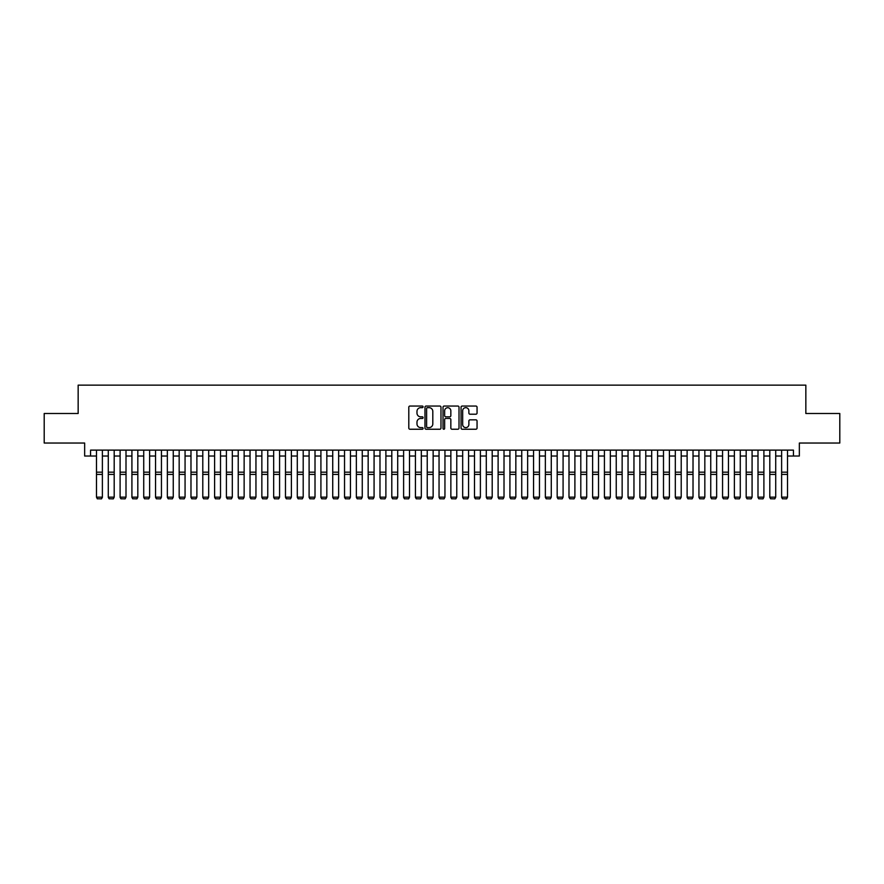 <?xml version="1.0" encoding="UTF-8"?>
<svg xmlns="http://www.w3.org/2000/svg" width="884" height="884" viewBox="0 0 884 884"><rect width="100%" height="100%" fill="white"/><g stroke="black" fill="none" stroke-linecap="round" stroke-linejoin="round"><path stroke-width="1.33" d="M423.104 406.85A0.807 0.807 0 0 0 422.287 406.043L409.966 406.043A1.16 1.16 0 0 0 408.806 407.204L408.806 428.077A1.16 1.16 0 0 0 409.966 429.237L422.287 429.237A0.807 0.807 0 0 0 423.104 428.42A0.807 0.807 0 0 0 422.287 427.613L420.696 427.613A3.713 3.713 0 0 1 416.983 423.9L416.983 422.165A3.713 3.713 0 0 1 420.696 418.452L422.287 418.452A0.807 0.807 0 0 0 423.104 417.635A0.807 0.807 0 0 0 422.287 416.828L420.696 416.828A3.713 3.713 0 0 1 416.983 413.115L416.983 411.38A3.713 3.713 0 0 1 420.696 407.668L422.287 407.668A0.807 0.807 0 0 0 423.104 406.85M475.89 414.22A1.16 1.16 0 0 0 477.051 413.06L477.051 407.204A1.16 1.16 0 0 0 475.89 406.043L462.199 406.043A1.16 1.16 0 0 0 461.05 407.204L461.05 428.077A1.16 1.16 0 0 0 462.199 429.237L475.89 429.237A1.16 1.16 0 0 0 477.051 428.077L477.051 421.005A1.16 1.16 0 0 0 475.89 419.845L470.034 419.845A1.16 1.16 0 0 0 468.874 421.005L468.874 424.508A3.105 3.105 0 0 1 465.769 427.613A3.105 3.105 0 0 1 462.663 424.508L462.663 410.773A3.105 3.105 0 0 1 465.769 407.668A3.105 3.105 0 0 1 468.874 410.773L468.874 413.06A1.16 1.16 0 0 0 470.034 414.22L475.89 414.22M90.566 456.034L90.566 450.122L793.434 450.122L793.434 456.034L799.346 456.034L799.346 443.039L839.8 443.039L839.8 413.502L805.843 413.502L805.843 385.148L78.157 385.148L78.157 413.502L44.2 413.502L44.2 443.039L84.654 443.039L84.654 456.034L96.478 456.034M440.983 407.204A1.16 1.16 0 0 0 439.823 406.043L426.143 406.043A1.16 1.16 0 0 0 424.983 407.204L424.983 428.077A1.16 1.16 0 0 0 426.143 429.237L439.823 429.237A1.16 1.16 0 0 0 440.983 428.077L440.983 407.204M444.177 406.043L457.857 406.043A1.16 1.16 0 0 1 459.017 407.204L459.017 428.077A1.16 1.16 0 0 1 457.857 429.237L452 429.237A1.16 1.16 0 0 1 450.84 428.077L450.84 419.613A1.16 1.16 0 0 0 449.68 418.452L445.801 418.452A1.16 1.16 0 0 0 444.641 419.613L444.641 428.42A0.807 0.807 0 0 1 443.823 429.237A0.807 0.807 0 0 1 443.017 428.42L443.017 407.204A1.16 1.16 0 0 1 444.177 406.043M102.378 456.034L108.29 456.034M114.191 456.034L120.102 456.034M126.003 456.034L131.915 456.034M137.816 456.034L143.727 456.034M149.628 456.034L155.54 456.034M161.44 456.034L167.352 456.034M173.253 456.034L179.165 456.034M185.065 456.034L190.977 456.034M196.878 456.034L202.79 456.034M208.69 456.034L214.602 456.034M220.503 456.034L226.415 456.034M232.315 456.034L238.227 456.034M244.139 456.034L250.039 456.034M255.951 456.034L261.852 456.034M267.764 456.034L273.664 456.034M279.576 456.034L285.477 456.034M291.388 456.034L297.289 456.034M303.201 456.034L309.102 456.034M315.013 456.034L320.914 456.034M326.826 456.034L332.727 456.034M338.638 456.034L344.539 456.034M350.451 456.034L356.351 456.034M362.263 456.034L368.164 456.034M374.076 456.034L379.987 456.034M385.888 456.034L391.8 456.034M397.701 456.034L403.612 456.034M409.513 456.034L415.425 456.034M421.325 456.034L427.237 456.034M433.138 456.034L439.05 456.034M444.95 456.034L450.862 456.034M456.763 456.034L462.675 456.034M468.575 456.034L474.487 456.034M480.388 456.034L486.299 456.034M492.2 456.034L498.112 456.034M504.013 456.034L509.924 456.034M515.836 456.034L521.737 456.034M527.649 456.034L533.549 456.034M539.461 456.034L545.362 456.034M551.273 456.034L557.174 456.034M563.086 456.034L568.987 456.034M574.898 456.034L580.799 456.034M586.711 456.034L592.611 456.034M598.523 456.034L604.424 456.034M610.336 456.034L616.236 456.034M622.148 456.034L628.049 456.034M633.961 456.034L639.861 456.034M645.773 456.034L651.685 456.034M657.586 456.034L663.497 456.034M669.398 456.034L675.31 456.034M681.21 456.034L687.122 456.034M693.023 456.034L698.935 456.034M704.835 456.034L710.747 456.034M716.648 456.034L722.559 456.034M728.46 456.034L734.372 456.034M740.273 456.034L746.184 456.034M752.085 456.034L757.997 456.034M763.898 456.034L769.809 456.034M775.71 456.034L781.622 456.034M787.522 456.034L793.434 456.034M427.414 407.668A0.807 0.807 0 0 0 426.607 408.474L426.607 426.795A0.807 0.807 0 0 0 427.414 427.613L429.105 427.613A3.713 3.713 0 0 0 432.806 423.9L432.806 411.38A3.713 3.713 0 0 0 429.105 407.668L427.414 407.668M450.84 410.828A3.105 3.105 0 0 0 447.735 407.723A3.105 3.105 0 0 0 444.641 410.828L444.641 415.668A1.16 1.16 0 0 0 445.801 416.828L449.68 416.828A1.16 1.16 0 0 0 450.84 415.668L450.84 410.828M102.378 450.122L102.378 497.383L101.494 498.852L97.362 498.764L101.494 498.852M97.362 498.852L96.478 497.162L102.378 497.162L101.494 498.764M96.478 450.122L96.478 497.162L97.362 498.764M108.29 497.383L109.174 498.852L108.29 497.162L114.191 497.162L113.307 498.852L109.174 498.764L113.307 498.852M120.102 497.383L120.986 498.852L120.102 497.162L126.003 497.162L125.119 498.852L120.986 498.764L125.119 498.852M131.915 497.383L132.799 498.852L131.915 497.162L137.816 497.162L136.932 498.852L132.799 498.764L136.932 498.852M143.727 497.383L144.611 498.852L143.727 497.162L149.628 497.162L148.744 498.852L144.611 498.764L148.744 498.852M114.191 450.122L114.191 497.162L113.307 498.764M108.29 450.122L108.29 497.162L109.174 498.764M126.003 450.122L126.003 497.162L125.119 498.764M120.102 450.122L120.102 497.162L120.986 498.764M137.816 450.122L137.816 497.162L136.932 498.764M131.915 450.122L131.915 497.162L132.799 498.764M149.628 450.122L149.628 497.162L148.744 498.764M143.727 450.122L143.727 497.162L144.611 498.764M155.54 497.383L156.424 498.852L155.54 497.162L161.44 497.162L160.556 498.852L156.424 498.764L160.556 498.852M161.44 450.122L161.44 497.162L160.556 498.764M155.54 450.122L155.54 497.162L156.424 498.764M167.352 497.383L168.236 498.852L167.352 497.162L173.253 497.162L172.369 498.852L168.236 498.764L172.369 498.852M173.253 450.122L173.253 497.162L172.369 498.764M167.352 450.122L167.352 497.162L168.236 498.764M179.165 497.383L180.049 498.852L179.165 497.162L185.065 497.162L184.181 498.852L180.049 498.764L184.181 498.852M185.065 450.122L185.065 497.162L184.181 498.764M179.165 450.122L179.165 497.162L180.049 498.764M190.977 497.383L191.861 498.852L190.977 497.162L196.878 497.162L195.994 498.852L191.861 498.764L195.994 498.852M196.878 450.122L196.878 497.162L195.994 498.764M190.977 450.122L190.977 497.162L191.861 498.764M202.79 497.383L203.674 498.852L202.79 497.162L208.69 497.162L207.806 498.852L203.674 498.764L207.806 498.852M208.69 450.122L208.69 497.162L207.806 498.764M202.79 450.122L202.79 497.162L203.674 498.764M214.602 497.383L215.486 498.852L214.602 497.162L220.503 497.162L219.619 498.852L215.486 498.764L219.619 498.852M220.503 450.122L220.503 497.162L219.619 498.764M214.602 450.122L214.602 497.162L215.486 498.764M226.415 497.383L227.298 498.852L226.415 497.162L232.315 497.162L231.431 498.852L227.298 498.764L231.431 498.852M232.315 450.122L232.315 497.162L231.431 498.764M226.415 450.122L226.415 497.162L227.298 498.764M238.227 497.383L239.111 498.852L238.227 497.162L244.139 497.162L243.244 498.852L239.111 498.764L243.244 498.852M244.139 450.122L244.139 497.162L243.244 498.764M238.227 450.122L238.227 497.162L239.111 498.764M250.039 497.383L250.923 498.852L250.039 497.162L255.951 497.162L255.056 498.852L250.923 498.764L255.056 498.852M255.951 450.122L255.951 497.162L255.056 498.764M250.039 450.122L250.039 497.162L250.923 498.764M261.852 497.383L262.736 498.852L261.852 497.162L267.764 497.162L266.869 498.852L262.736 498.764L266.869 498.852M267.764 450.122L267.764 497.162L266.869 498.764M261.852 450.122L261.852 497.162L262.736 498.764M273.664 497.383L274.548 498.852L273.664 497.162L279.576 497.162L278.681 498.852L274.548 498.764L278.681 498.852M279.576 450.122L279.576 497.162L278.681 498.764M273.664 450.122L273.664 497.162L274.548 498.764M285.477 497.383L286.361 498.852L285.477 497.162L291.388 497.162L290.504 498.852L286.361 498.764L290.504 498.852M291.388 450.122L291.388 497.162L290.504 498.764M285.477 450.122L285.477 497.162L286.361 498.764M297.289 497.383L298.173 498.852L297.289 497.162L303.201 497.162L302.317 498.852L298.173 498.764L302.317 498.852M303.201 450.122L303.201 497.162L302.317 498.764M297.289 450.122L297.289 497.162L298.173 498.764M309.102 497.383L309.986 498.852L309.102 497.162L315.013 497.162L314.129 498.852L309.986 498.764L314.129 498.852M315.013 450.122L315.013 497.162L314.129 498.764M309.102 450.122L309.102 497.162L309.986 498.764M320.914 497.383L321.798 498.852L320.914 497.162L326.826 497.162L325.942 498.852L321.798 498.764L325.942 498.852M326.826 450.122L326.826 497.162L325.942 498.764M320.914 450.122L320.914 497.162L321.798 498.764M332.727 497.383L333.622 498.852L332.727 497.162L338.638 497.162L337.754 498.852L333.622 498.764L337.754 498.852M338.638 450.122L338.638 497.162L337.754 498.764M332.727 450.122L332.727 497.162L333.622 498.764M344.539 497.383L345.434 498.852L344.539 497.162L350.451 497.162L349.567 498.852L345.434 498.764L349.567 498.852M350.451 450.122L350.451 497.162L349.567 498.764M344.539 450.122L344.539 497.162L345.434 498.764M356.351 497.383L357.247 498.852L356.351 497.162L362.263 497.162L361.379 498.852L357.247 498.764L361.379 498.852M362.263 450.122L362.263 497.162L361.379 498.764M356.351 450.122L356.351 497.162L357.247 498.764M368.164 497.383L369.059 498.852L368.164 497.162L374.076 497.162L373.192 498.852L369.059 498.764L373.192 498.852M374.076 450.122L374.076 497.162L373.192 498.764M368.164 450.122L368.164 497.162L369.059 498.764M379.987 497.383L380.871 498.852L379.987 497.162L385.888 497.162L385.004 498.852L380.871 498.764L385.004 498.852M385.888 450.122L385.888 497.162L385.004 498.764M379.987 450.122L379.987 497.162L380.871 498.764M391.8 497.383L392.684 498.852L391.8 497.162L397.701 497.162L396.817 498.852L392.684 498.764L396.817 498.852M403.612 497.383L404.496 498.852L403.612 497.162L409.513 497.162L408.629 498.852L404.496 498.764L408.629 498.852M415.425 497.383L416.309 498.852L415.425 497.162L421.325 497.162L420.441 498.852L416.309 498.764L420.441 498.852M397.701 450.122L397.701 497.162L396.817 498.764M391.8 450.122L391.8 497.162L392.684 498.764M409.513 450.122L409.513 497.162L408.629 498.764M403.612 450.122L403.612 497.162L404.496 498.764M421.325 450.122L421.325 497.162L420.441 498.764M415.425 450.122L415.425 497.162L416.309 498.764M427.237 497.383L428.121 498.852L427.237 497.162L433.138 497.162L432.254 498.852L428.121 498.764L432.254 498.852M433.138 450.122L433.138 497.162L432.254 498.764M427.237 450.122L427.237 497.162L428.121 498.764M439.05 497.383L439.934 498.852L439.05 497.162L444.95 497.162L444.066 498.852L439.934 498.764L444.066 498.852M444.95 450.122L444.95 497.162L444.066 498.764M439.05 450.122L439.05 497.162L439.934 498.764M450.862 497.383L451.746 498.852L450.862 497.162L456.763 497.162L455.879 498.852L451.746 498.764L455.879 498.852M456.763 450.122L456.763 497.162L455.879 498.764M450.862 450.122L450.862 497.162L451.746 498.764M462.675 497.383L463.559 498.852L462.675 497.162L468.575 497.162L467.691 498.852L463.559 498.764L467.691 498.852M468.575 450.122L468.575 497.162L467.691 498.764M462.675 450.122L462.675 497.162L463.559 498.764M474.487 497.383L475.371 498.852L474.487 497.162L480.388 497.162L479.504 498.852L475.371 498.764L479.504 498.852M480.388 450.122L480.388 497.162L479.504 498.764M474.487 450.122L474.487 497.162L475.371 498.764M486.299 497.383L487.183 498.852L486.299 497.162L492.2 497.162L491.316 498.852L487.183 498.764L491.316 498.852M492.2 450.122L492.2 497.162L491.316 498.764M486.299 450.122L486.299 497.162L487.183 498.764M498.112 497.383L498.996 498.852L498.112 497.162L504.013 497.162L503.129 498.852L498.996 498.764L503.129 498.852M504.013 450.122L504.013 497.162L503.129 498.764M498.112 450.122L498.112 497.162L498.996 498.764M509.924 497.383L510.808 498.852L509.924 497.162L515.836 497.162L514.941 498.852L510.808 498.764L514.941 498.852M515.836 450.122L515.836 497.162L514.941 498.764M509.924 450.122L509.924 497.162L510.808 498.764M521.737 497.383L522.621 498.852L521.737 497.162L527.649 497.162L526.754 498.852L522.621 498.764L526.754 498.852M527.649 450.122L527.649 497.162L526.754 498.764M521.737 450.122L521.737 497.162L522.621 498.764M533.549 497.383L534.433 498.852L533.549 497.162L539.461 497.162L538.566 498.852L534.433 498.764L538.566 498.852M539.461 450.122L539.461 497.162L538.566 498.764M533.549 450.122L533.549 497.162L534.433 498.764M545.362 497.383L546.246 498.852L545.362 497.162L551.273 497.162L550.378 498.852L546.246 498.764L550.378 498.852M551.273 450.122L551.273 497.162L550.378 498.764M545.362 450.122L545.362 497.162L546.246 498.764M557.174 497.383L558.058 498.852L557.174 497.162L563.086 497.162L562.202 498.852L558.058 498.764L562.202 498.852M563.086 450.122L563.086 497.162L562.202 498.764M557.174 450.122L557.174 497.162L558.058 498.764M568.987 497.383L569.871 498.852L568.987 497.162L574.898 497.162L574.014 498.852L569.871 498.764L574.014 498.852M574.898 450.122L574.898 497.162L574.014 498.764M568.987 450.122L568.987 497.162L569.871 498.764M580.799 497.383L581.683 498.852L580.799 497.162L586.711 497.162L585.827 498.852L581.683 498.764L585.827 498.852M586.711 450.122L586.711 497.162L585.827 498.764M580.799 450.122L580.799 497.162L581.683 498.764M592.611 497.383L593.495 498.852L592.611 497.162L598.523 497.162L597.639 498.852L593.495 498.764L597.639 498.852M598.523 450.122L598.523 497.162L597.639 498.764M592.611 450.122L592.611 497.162L593.495 498.764M604.424 497.383L605.319 498.852L604.424 497.162L610.336 497.162L609.452 498.852L605.319 498.764L609.452 498.852M610.336 450.122L610.336 497.162L609.452 498.764M604.424 450.122L604.424 497.162L605.319 498.764M616.236 497.383L617.131 498.852L616.236 497.162L622.148 497.162L621.264 498.852L617.131 498.764L621.264 498.852M622.148 450.122L622.148 497.162L621.264 498.764M616.236 450.122L616.236 497.162L617.131 498.764M628.049 497.383L628.944 498.852L628.049 497.162L633.961 497.162L633.077 498.852L628.944 498.764L633.077 498.852M633.961 450.122L633.961 497.162L633.077 498.764M628.049 450.122L628.049 497.162L628.944 498.764M639.861 497.383L640.756 498.852L639.861 497.162L645.773 497.162L644.889 498.852L640.756 498.764L644.889 498.852M645.773 450.122L645.773 497.162L644.889 498.764M639.861 450.122L639.861 497.162L640.756 498.764M651.685 497.383L652.569 498.852L651.685 497.162L657.586 497.162L656.701 498.852L652.569 498.764L656.701 498.852M657.586 450.122L657.586 497.162L656.701 498.764M651.685 450.122L651.685 497.162L652.569 498.764M663.497 497.383L664.381 498.852L663.497 497.162L669.398 497.162L668.514 498.852L664.381 498.764L668.514 498.852M669.398 450.122L669.398 497.162L668.514 498.764M663.497 450.122L663.497 497.162L664.381 498.764M675.31 497.383L676.194 498.852L675.31 497.162L681.21 497.162L680.326 498.852L676.194 498.764L680.326 498.852M681.21 450.122L681.21 497.162L680.326 498.764M675.31 450.122L675.31 497.162L676.194 498.764M687.122 497.383L688.006 498.852L687.122 497.162L693.023 497.162L692.139 498.852L688.006 498.764L692.139 498.852M693.023 450.122L693.023 497.162L692.139 498.764M687.122 450.122L687.122 497.162L688.006 498.764M698.935 497.383L699.819 498.852L698.935 497.162L704.835 497.162L703.951 498.852L699.819 498.764L703.951 498.852M704.835 450.122L704.835 497.162L703.951 498.764M698.935 450.122L698.935 497.162L699.819 498.764M710.747 497.383L711.631 498.852L710.747 497.162L716.648 497.162L715.764 498.852L711.631 498.764L715.764 498.852M716.648 450.122L716.648 497.162L715.764 498.764M710.747 450.122L710.747 497.162L711.631 498.764M722.559 497.383L723.444 498.852L722.559 497.162L728.46 497.162L727.576 498.852L723.444 498.764L727.576 498.852M728.46 450.122L728.46 497.162L727.576 498.764M722.559 450.122L722.559 497.162L723.444 498.764M734.372 497.383L735.256 498.852L734.372 497.162L740.273 497.162L739.389 498.852L735.256 498.764L739.389 498.852M740.273 450.122L740.273 497.162L739.389 498.764M734.372 450.122L734.372 497.162L735.256 498.764M746.184 497.383L747.068 498.852L746.184 497.162L752.085 497.162L751.201 498.852L747.068 498.764L751.201 498.852M752.085 450.122L752.085 497.162L751.201 498.764M746.184 450.122L746.184 497.162L747.068 498.764M757.997 497.383L758.881 498.852L757.997 497.162L763.898 497.162L763.014 498.852L758.881 498.764L763.014 498.852M763.898 450.122L763.898 497.162L763.014 498.764M757.997 450.122L757.997 497.162L758.881 498.764M769.809 497.383L770.693 498.852L769.809 497.162L775.71 497.162L774.826 498.852L770.693 498.764L774.826 498.852M775.71 450.122L775.71 497.162L774.826 498.764M769.809 450.122L769.809 497.162L770.693 498.764M781.622 497.383L782.506 498.852L781.622 497.162L787.522 497.162L786.638 498.852L782.506 498.764L786.638 498.852M787.522 450.122L787.522 497.162L786.638 498.764M781.622 450.122L781.622 497.162L782.506 498.764M102.378 472.178L96.478 472.178M102.378 474.41L96.478 474.41M114.191 472.178L108.29 472.178M114.191 474.41L108.29 474.41M126.003 472.178L120.102 472.178M126.003 474.41L120.102 474.41M137.816 472.178L131.915 472.178M137.816 474.41L131.915 474.41M149.628 472.178L143.727 472.178M149.628 474.41L143.727 474.41M161.44 472.178L155.54 472.178M161.44 474.41L155.54 474.41M173.253 472.178L167.352 472.178M173.253 474.41L167.352 474.41M185.065 472.178L179.165 472.178M185.065 474.41L179.165 474.41M196.878 472.178L190.977 472.178M196.878 474.41L190.977 474.41M208.69 472.178L202.79 472.178M208.69 474.41L202.79 474.41M220.503 472.178L214.602 472.178M220.503 474.41L214.602 474.41M232.315 472.178L226.415 472.178M232.315 474.41L226.415 474.41M244.139 472.178L238.227 472.178M244.139 474.41L238.227 474.41M255.951 472.178L250.039 472.178M255.951 474.41L250.039 474.41M267.764 472.178L261.852 472.178M267.764 474.41L261.852 474.41M279.576 472.178L273.664 472.178M279.576 474.41L273.664 474.41M291.388 472.178L285.477 472.178M291.388 474.41L285.477 474.41M303.201 472.178L297.289 472.178M303.201 474.41L297.289 474.41M315.013 472.178L309.102 472.178M315.013 474.41L309.102 474.41M326.826 472.178L320.914 472.178M326.826 474.41L320.914 474.41M338.638 472.178L332.727 472.178M338.638 474.41L332.727 474.41M350.451 472.178L344.539 472.178M350.451 474.41L344.539 474.41M362.263 472.178L356.351 472.178M362.263 474.41L356.351 474.41M374.076 472.178L368.164 472.178M374.076 474.41L368.164 474.41M385.888 472.178L379.987 472.178M385.888 474.41L379.987 474.41M397.701 472.178L391.8 472.178M397.701 474.41L391.8 474.41M409.513 472.178L403.612 472.178M409.513 474.41L403.612 474.41M421.325 472.178L415.425 472.178M421.325 474.41L415.425 474.41M433.138 472.178L427.237 472.178M433.138 474.41L427.237 474.41M444.95 472.178L439.05 472.178M444.95 474.41L439.05 474.41M456.763 472.178L450.862 472.178M456.763 474.41L450.862 474.41M468.575 472.178L462.675 472.178M468.575 474.41L462.675 474.41M480.388 472.178L474.487 472.178M480.388 474.41L474.487 474.41M492.2 472.178L486.299 472.178M492.2 474.41L486.299 474.41M504.013 472.178L498.112 472.178M504.013 474.41L498.112 474.41M515.836 472.178L509.924 472.178M515.836 474.41L509.924 474.41M527.649 472.178L521.737 472.178M527.649 474.41L521.737 474.41M539.461 472.178L533.549 472.178M539.461 474.41L533.549 474.41M551.273 472.178L545.362 472.178M551.273 474.41L545.362 474.41M563.086 472.178L557.174 472.178M563.086 474.41L557.174 474.41M574.898 472.178L568.987 472.178M574.898 474.41L568.987 474.41M586.711 472.178L580.799 472.178M586.711 474.41L580.799 474.41M598.523 472.178L592.611 472.178M598.523 474.41L592.611 474.41M610.336 472.178L604.424 472.178M610.336 474.41L604.424 474.41M622.148 472.178L616.236 472.178M622.148 474.41L616.236 474.41M633.961 472.178L628.049 472.178M633.961 474.41L628.049 474.41M645.773 472.178L639.861 472.178M645.773 474.41L639.861 474.41M657.586 472.178L651.685 472.178M657.586 474.41L651.685 474.41M669.398 472.178L663.497 472.178M669.398 474.41L663.497 474.41M681.21 472.178L675.31 472.178M681.21 474.41L675.31 474.41M693.023 472.178L687.122 472.178M693.023 474.41L687.122 474.41M704.835 472.178L698.935 472.178M704.835 474.41L698.935 474.41M716.648 472.178L710.747 472.178M716.648 474.41L710.747 474.41M728.46 472.178L722.559 472.178M728.46 474.41L722.559 474.41M740.273 472.178L734.372 472.178M740.273 474.41L734.372 474.41M752.085 472.178L746.184 472.178M752.085 474.41L746.184 474.41M763.898 472.178L757.997 472.178M763.898 474.41L757.997 474.41M775.71 472.178L769.809 472.178M775.71 474.41L769.809 474.41M787.522 472.178L781.622 472.178M787.522 474.41L781.622 474.41"/></g></svg>
